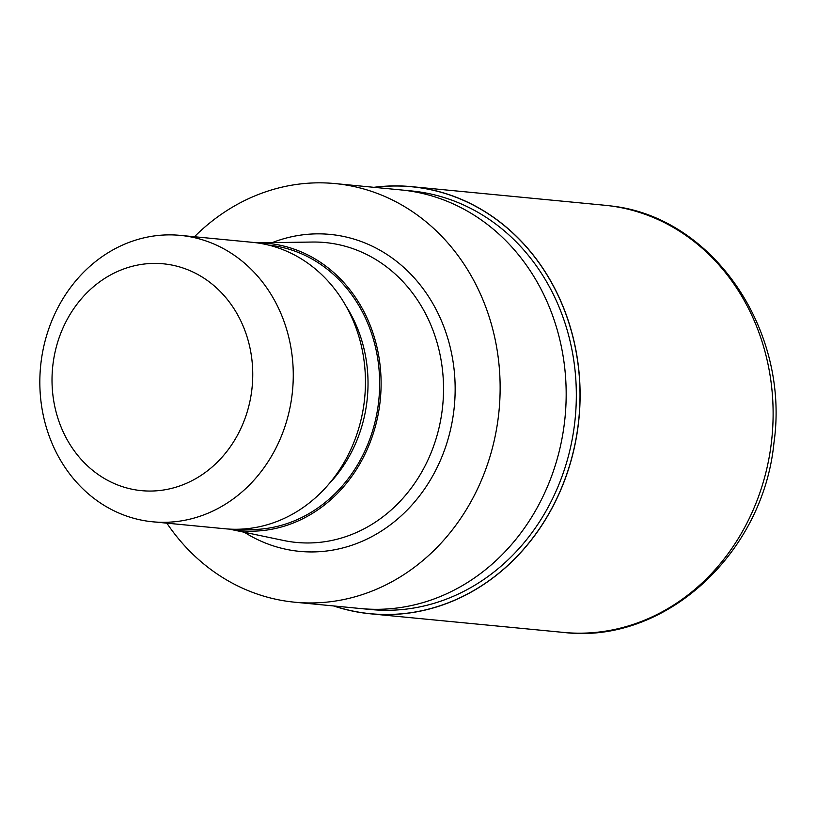 <?xml version="1.0" encoding="UTF-8"?>
<svg xmlns="http://www.w3.org/2000/svg" width="816" height="816" viewBox="0 0 816 816"><rect width="100%" height="100%" fill="white"/><g stroke="black" fill="none" stroke-linecap="round" stroke-linejoin="round"><path stroke-width="1.22" d="M417.241 187.394A214.465 188.649 95.5 0 1 578.197 424.657A214.465 188.649 95.5 0 1 364.976 613.081A214.465 188.649 95.5 0 1 334.03 605.992A214.465 188.649 95.5 0 0 364.976 613.081A214.465 188.649 95.5 0 0 578.197 424.657A214.465 188.649 95.5 0 0 417.241 187.394A214.465 188.649 95.5 0 0 374.371 187.364A214.465 188.649 95.5 0 1 417.241 187.394M401.707 190.006L411.284 190.924A210.283 184.967 95.5 0 1 416.731 191.546A210.283 184.967 95.5 0 1 574.913 421.076A210.283 184.967 95.5 0 1 370.943 609.542L361.366 608.624M256.744 242.831L312.457 242.046A150.634 132.498 95.5 0 1 325.309 242.566A150.634 132.498 95.5 0 1 329.215 243.015A150.634 132.498 95.5 0 1 442.517 407.439A150.634 132.498 95.5 0 1 296.412 542.436A150.634 132.498 95.5 0 1 292.505 541.997A150.634 132.498 95.5 0 1 283.693 540.498L229.163 529.084M256.795 242.842A144.33 126.959 95.5 0 1 271.555 243.78A144.33 126.959 95.5 0 1 379.879 403.451A144.33 126.959 95.5 0 1 236.385 530.257A144.33 126.959 95.5 0 1 229.214 529.084M180.356 235.385L252.532 242.342A143.871 126.551 95.5 0 1 256.265 242.77A143.871 126.551 95.5 0 1 364.487 399.809A143.871 126.551 95.5 0 1 224.93 528.758L152.755 521.801A143.871 126.551 95.5 0 1 149.022 521.383A143.871 126.551 95.5 0 1 40.8 364.334A143.871 126.551 95.5 0 1 180.356 235.385A143.871 126.551 95.5 0 1 184.079 235.814A143.871 126.551 95.5 0 1 292.301 392.853A143.871 126.551 95.5 0 1 152.755 521.801M166.27 264.139A113.944 100.235 95.5 0 1 251.787 390.201A113.944 100.235 95.5 0 1 138.506 490.314A113.944 100.235 95.5 0 1 52.979 364.252A113.944 100.235 95.5 0 1 166.27 264.139M194.443 236.742A210.283 184.977 95.5 0 1 335.09 183.58A210.283 184.977 95.5 0 1 340.547 184.202A210.283 184.977 95.5 0 1 498.719 413.743A210.283 184.977 95.5 0 1 294.749 602.208A210.283 184.977 95.5 0 1 289.303 601.586A210.283 184.977 95.5 0 1 166.841 523.158M335.09 183.58L401.125 189.944A210.283 184.977 95.5 0 1 406.572 190.567A210.283 184.977 95.5 0 1 564.754 420.107A210.283 184.977 95.5 0 1 360.784 608.563L294.749 602.208M373.901 187.323A214.567 188.741 95.5 0 1 411.692 186.66A214.567 188.741 95.5 0 1 417.262 187.282A214.567 188.741 95.5 0 1 578.656 421.505A214.567 188.741 95.5 0 1 370.525 613.816A214.567 188.741 95.5 0 1 364.966 613.183A214.567 188.741 95.5 0 1 333.56 605.941M272.279 242.607A159.212 140.046 95.5 0 1 334.325 234.886A159.212 140.046 95.5 0 1 453.808 411.019A159.212 140.046 95.5 0 1 295.525 550.902A159.212 140.046 95.5 0 1 244.361 532.267M268.546 245.075A142.688 125.521 95.5 0 1 271.361 245.412A142.688 125.521 95.5 0 1 378.746 400.656A142.688 125.521 95.5 0 1 241.169 529.135M345.994 306.051A134.11 117.963 95.5 0 1 328.838 484.061M411.692 186.66L604.707 205.255A214.567 188.751 95.5 0 1 610.266 205.887A214.567 188.751 95.5 0 1 771.671 440.11A214.567 188.751 95.5 0 1 563.54 632.42L370.525 613.816M609.98 205.846L610.429 205.907C712.98 216.546 790.174 330.5 773.945 442.904C763.113 554.125 664.224 644.722 563.54 632.42"/></g></svg>
